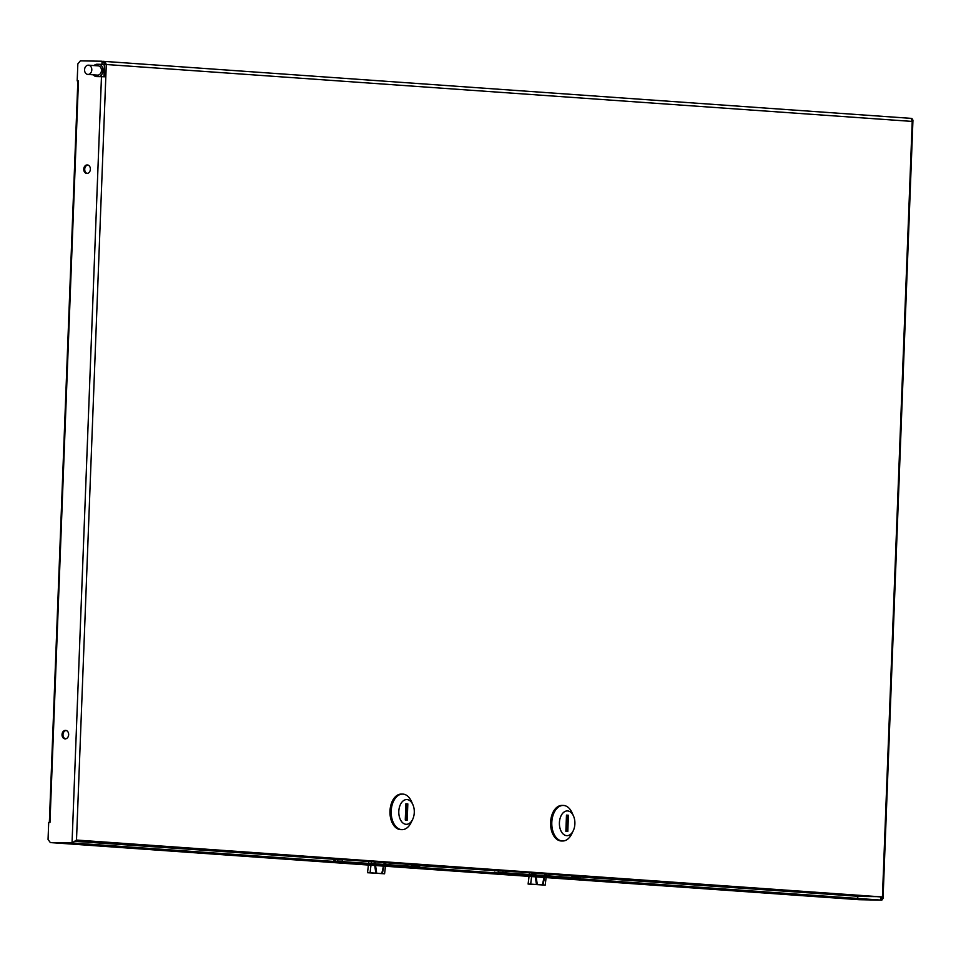 <?xml version="1.0" encoding="UTF-8"?>
<svg xmlns="http://www.w3.org/2000/svg" width="961" height="961" viewBox="0 0 961 961"><rect width="100%" height="100%" fill="white"/><g stroke="black" fill="none" stroke-linecap="round" stroke-linejoin="round"><path stroke-width="1.44" d="M494.567 870.606L412.545 865.188M495.768 870.69L494.555 870.978M411.368 864.48L411.344 865.104A3.087 2.415 94 0 0 411.464 866.209M412.569 864.564L412.545 865.128A1.55 1.201 94 0 0 412.942 866.317M413.638 868.239L858.966 899.688L880.66 900.061L73.204 843.037L51.51 842.665L413.638 868.239A3.087 2.415 94 0 1 412.497 867.831M334.344 861.488A3.087 2.415 -86 0 1 333.947 859.639L335.149 859.651A1.55 1.201 -86 0 0 336.302 861.224L419.717 866.798L419.693 867.507M342.32 861.332L342.296 862.041M502.903 873.393L502.927 872.672L580.324 878.138L580.3 878.859M83.751 169.124A4.252 3.315 -86 0 0 86.766 173.424A4.252 3.315 -86 0 0 90.382 169.244A4.252 3.315 -86 0 0 87.367 164.944A4.252 3.315 -86 0 0 83.751 169.124M87.247 173.412A4.252 3.315 94 0 1 84.712 169.196A4.252 3.315 94 0 1 87.847 165.028M103.896 62.585L106.287 64.507L76.496 840.046L72.039 842.953L50.344 842.581L73 843.025L73.024 842.28M93.385 74.826A6.186 4.817 94 0 0 96.653 76.592L101.47 76.688L72.039 842.953L74.081 841.644M856.9 896.193L858.281 898.487M880.985 896.925L880.865 900.085L859.17 899.7L881.826 900.145L880.865 900.085L881.225 896.877M912.95 120.161L883.051 898.379L882.426 896.961L912.217 121.422L912.95 120.161L911.857 118.419L911.16 118.407L912.217 121.422L106.287 64.507L103.704 61.384A3.087 2.415 -86 0 0 103.332 61.324A3.087 2.415 -86 0 0 103.235 61.312L103.043 61.312M103.704 61.384L103.416 62.897M104.425 62.945L105.806 63.042M104.833 61.924L103.62 61.828M103.632 61.756L104.593 61.756M103.44 61.336L910.692 118.335A3.087 2.415 94 0 1 910.788 118.347A3.087 2.415 94 0 1 911.16 118.407M76.496 840.046L882.426 896.961M881.958 896.937L881.826 900.145L883.051 898.379M910.896 118.359L911.845 118.936M76.436 840.106L881.225 896.949M103.968 76.76L104.437 64.447L98.094 64.303A6.186 4.817 -86 0 0 95.007 65.636M101.47 76.688L104.521 76.784L104.437 64.447M105.001 64.423L97.121 64.243A6.186 4.817 94 0 0 94.034 65.564M101.95 64.327L102.07 61.228L80.376 60.855L77.841 63.894L77.192 80.892L77.853 80.94M50.344 842.581L48.05 839.446L48.699 822.448L49.972 822.472L78.454 80.916L77.192 80.892M65.528 738.853A4.252 3.315 94 0 1 62.994 734.636A4.252 3.315 94 0 1 66.117 730.456M94.346 74.886A6.186 4.817 -86 0 0 97.001 76.604M68.651 734.684A4.252 3.315 -86 0 0 65.504 730.372A4.252 3.315 -86 0 0 62.033 734.564A4.252 3.315 -86 0 0 65.18 738.877A4.252 3.315 -86 0 0 68.651 734.684M575.639 877.801L575.699 876.336L580.396 876.42L580.336 877.958L576.96 877.898M75.198 840.983L337.683 859.518L337.635 861.068L342.332 861.152L342.392 859.602L498.291 870.87L498.23 872.408L502.939 872.492L502.999 870.942L498.291 870.87M337.683 859.518L342.392 859.602M580.396 876.42L502.999 870.942M876.684 896.625L860.419 896.445L580.384 876.66M74.634 841.319L333.96 859.254M575.675 876.708L571.951 876.444L573.176 875.903M571.951 876.444L571.975 875.819M856.683 896.181L580.372 877.033M84.604 69.216A4.637 3.616 -86 0 0 87.859 74.429A4.637 3.616 -86 0 0 91.751 70.393A4.637 3.616 -86 0 0 88.508 65.18A4.637 3.616 -86 0 0 84.604 69.216M87.859 74.429L97.529 75.114A4.637 3.616 -86 0 0 101.422 71.078A4.637 3.616 -86 0 0 98.178 65.853L88.508 65.18M93.914 74.862A6.571 5.117 -86 0 0 95.403 76.363M99.463 76.652A6.571 5.117 -86 0 0 102.911 71.318A6.571 5.117 -86 0 0 99.716 64.279M103.199 76.736A6.571 5.117 -86 0 0 103.992 76.183M96.256 64.327A6.571 5.117 -86 0 0 94.562 65.6M104.401 65.372A6.571 5.117 -86 0 0 102.803 64.387M407.248 818.844L406.923 819.493A18.752 11.748 91 0 0 407.272 818.171M407.704 806.94A18.752 11.748 91 0 0 407.452 805.582L407.728 806.267M406.923 819.493L406.671 820.093M406.911 803.84L407.452 805.582M398.803 811.396A12.373 7.748 91 0 0 403.788 823.589A12.373 7.748 91 0 0 412.641 819.409A12.373 7.748 91 0 0 414.275 812.489A12.373 7.748 91 0 0 412.906 804.705A12.373 7.748 91 0 0 404.449 800.093A12.373 7.748 91 0 0 398.803 811.396M412.641 819.409L411.092 822.604A17.791 11.148 -89 0 1 402.01 829.655A17.791 11.148 -89 0 1 391.199 811.084A17.791 11.148 -89 0 1 402.635 794.086A17.791 11.148 -89 0 1 411.464 801.462L412.906 804.705M402.01 829.655L400.809 829.631A17.791 11.148 -89 0 1 389.986 811.072A17.791 11.148 -89 0 1 401.434 794.074L402.635 794.086M405.998 820.045L406.611 803.889L405.878 803.828M405.266 819.997L407.2 820.129L407.824 803.901L405.878 803.768L405.266 819.997M385.926 862.678L385.709 864.395M385.529 865.933L384.58 873.789L370.069 872.756L371.018 864.9M371.198 863.362L371.402 861.657M384.58 873.789L367.51 872.72L368.471 864.72M368.652 863.194L368.856 861.476M367.51 872.72L370.069 872.756M559.41 822.748A12.373 7.748 91 0 0 564.395 834.929A12.373 7.748 91 0 0 573.249 830.76A12.373 7.748 91 0 0 574.882 823.841A12.373 7.748 91 0 0 573.513 816.045A12.373 7.748 91 0 0 565.044 811.444A12.373 7.748 91 0 0 559.41 822.748M573.249 830.76L571.699 833.944A17.791 11.148 -89 0 1 562.617 840.995A17.791 11.148 -89 0 1 551.806 822.436A17.791 11.148 -89 0 1 563.242 805.438A17.791 11.148 -89 0 1 572.071 812.802L573.513 816.045M562.617 840.995L561.404 840.983A17.791 11.148 -89 0 1 550.593 822.412A17.791 11.148 -89 0 1 562.041 805.414L563.242 805.438M566.594 831.385L567.218 815.228L566.485 815.18M567.807 831.469L568.419 815.252L566.485 815.108L565.861 831.337L567.807 831.469M567.218 815.228L568.419 815.252M546.521 874.017L546.316 875.735M546.136 877.273L545.187 885.129L530.676 884.108L531.625 876.252M531.805 874.714L532.01 872.996M545.187 885.129L528.118 884.06L529.079 876.072M529.259 874.534L529.463 872.816M528.118 884.06L530.676 884.108M105.53 62.633L103.836 62.513M384.82 862.606L384.424 864.299M384.076 865.825L382.31 873.537M381.769 873.489L383.535 865.789M383.883 864.263L384.268 862.57M375.018 861.909L375.283 863.651M375.511 865.224L376.676 873.129M375.835 873.081L374.67 865.164M374.442 863.603L374.177 861.849M545.428 873.945L545.031 875.639M544.683 877.165L542.917 884.877M542.376 884.829L544.142 877.129M544.491 875.603L544.875 873.909M535.625 873.249L535.878 875.003M536.118 876.564L537.283 884.468M536.442 884.42L535.277 876.504M535.049 874.942L534.784 873.189M103.332 61.324L910.788 118.347M881.561 896.901L881.513 898.319M49.359 822.46L77.853 80.928M104.809 63.222L105.938 63.306"/></g></svg>
